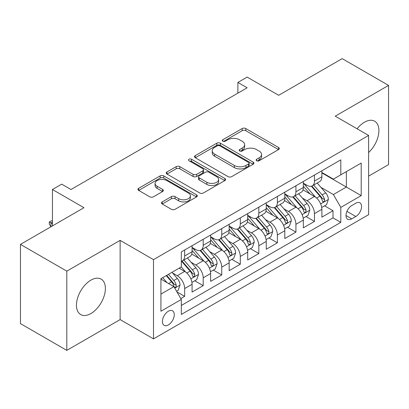 <?xml version="1.0" encoding="UTF-8"?>
<svg xmlns="http://www.w3.org/2000/svg" width="409" height="409" viewBox="0 0 409 409"><rect width="100%" height="100%" fill="white"/><g stroke="black" fill="none" stroke-linecap="round" stroke-linejoin="round"><path stroke-width="0.61" d="M256.663 160.742A1.8 1.038 0 0 0 259.209 160.742L278.549 149.576A2.577 1.488 0 0 0 279.301 148.523A2.577 1.488 0 0 0 278.549 147.475L245.783 128.559A2.577 1.488 0 0 0 242.143 128.559L222.803 139.725A1.8 1.038 0 0 0 222.276 140.461A1.8 1.038 0 0 0 222.803 141.197A1.8 1.038 0 0 0 225.354 141.197L227.854 139.75A8.236 4.755 0 0 1 239.505 139.75L242.235 141.325A8.236 4.755 0 0 1 244.648 144.689A8.236 4.755 0 0 1 242.235 148.053L239.735 149.495A1.8 1.038 0 0 0 239.204 150.231A1.8 1.038 0 0 0 239.735 150.967A1.8 1.038 0 0 0 242.281 150.967L244.786 149.525A8.236 4.755 0 0 1 256.433 149.525L259.163 151.1A8.236 4.755 0 0 1 261.576 154.464A8.236 4.755 0 0 1 259.163 157.823L256.663 159.27A1.8 1.038 0 0 0 256.131 160.006A1.8 1.038 0 0 0 256.663 160.742L256.663 159.27M90.916 313.545A20.455 11.81 120 0 0 104.28 295.518A20.455 11.81 120 0 0 101.146 279.127A20.455 11.81 120 0 0 90.916 280.139A20.455 11.81 120 0 0 77.557 298.166A20.455 11.81 120 0 0 80.691 314.557A20.455 11.81 120 0 0 90.916 313.545M368.616 152.506A20.455 11.81 120 0 0 374.67 121.207A20.455 11.81 120 0 0 364.445 122.219A20.455 11.81 120 0 0 357.088 128.789M168.339 324.945A8.39 4.847 120 0 0 173.82 317.553A8.39 4.847 120 0 0 172.537 310.825A8.39 4.847 120 0 0 168.339 311.244A8.39 4.847 120 0 0 162.859 318.637A8.39 4.847 120 0 0 164.142 325.365A8.39 4.847 120 0 0 168.339 324.945M162.235 201.913A2.577 1.488 0 0 0 161.483 202.961A2.577 1.488 0 0 0 162.235 204.014L171.427 209.321A2.577 1.488 0 0 0 175.067 209.321L196.55 196.918A2.577 1.488 0 0 0 197.302 195.87A2.577 1.488 0 0 0 196.55 194.817L163.784 175.901A2.577 1.488 0 0 0 160.144 175.901L138.666 188.304A2.577 1.488 0 0 0 137.91 189.352A2.577 1.488 0 0 0 138.666 190.405L149.771 196.816A2.577 1.488 0 0 0 153.411 196.816L162.603 191.509A2.577 1.488 0 0 0 163.355 190.456A2.577 1.488 0 0 0 162.603 189.403L157.097 186.228A6.887 3.978 0 0 1 155.077 183.416A6.887 3.978 0 0 1 159.331 179.74A6.887 3.978 0 0 1 166.831 180.604L188.401 193.058A6.887 3.978 0 0 1 190.42 195.87A6.887 3.978 0 0 1 186.167 199.541A6.887 3.978 0 0 1 178.667 198.677L175.067 196.601A2.577 1.488 0 0 0 171.427 196.601L162.235 201.913L162.235 204.014M368.616 176.131L388.55 164.617L388.55 85.394L342.19 58.625L278.677 95.297L247.154 77.097L237.88 82.449L247.154 87.802L70.982 189.51L61.713 184.157L52.439 189.51L52.439 225.911M66.81 271.147L66.81 350.375L120.123 319.593L120.123 240.364L66.81 271.147L20.45 244.383L83.963 207.711L52.439 189.51M120.123 240.364L153.503 259.638L368.616 135.445L368.616 214.674L153.503 338.867L153.503 259.638M388.55 85.394L335.237 116.171L368.616 135.445M228.038 176.637A2.577 1.488 0 0 0 231.678 176.637L253.156 164.234A2.577 1.488 0 0 0 253.912 163.186A2.577 1.488 0 0 0 253.156 162.133L220.395 143.216A2.577 1.488 0 0 0 216.755 143.216L195.272 155.619A2.577 1.488 0 0 0 194.52 156.667A2.577 1.488 0 0 0 195.272 157.721L228.038 176.637M189.715 161.131A1.8 1.038 0 0 1 191.545 161.386L191.545 159.244L224.853 178.477A2.577 1.488 0 0 1 225.604 179.525A2.577 1.488 0 0 1 224.853 180.579L203.375 192.976A2.577 1.488 0 0 1 199.735 192.976L166.969 174.06L166.969 171.959A2.577 1.488 0 0 0 166.218 173.012A2.577 1.488 0 0 0 166.969 174.06M166.969 171.959L176.161 166.652A2.577 1.488 0 0 1 179.802 166.652L193.089 174.326A2.577 1.488 0 0 0 196.729 174.326L202.828 170.804A2.577 1.488 0 0 0 203.58 169.755A2.577 1.488 0 0 0 202.828 168.702L188.994 160.717A1.8 1.038 0 0 1 188.467 159.98A1.8 1.038 0 0 1 189.577 159.019A1.8 1.038 0 0 1 191.545 159.244M66.81 350.375L20.45 323.606L20.45 244.383M180.809 298.58L184.658 296.361L176.964 291.919M172.583 273.007L177.24 275.697A10.491 6.058 60 0 1 184.658 288.544L192.077 284.26L192.077 292.077L203.201 285.656L194.766 280.784M191.131 262.302L195.783 264.991A10.491 6.058 60 0 1 203.201 277.839L210.62 273.555L210.62 281.372L221.744 274.95L213.309 270.078M209.674 251.596L214.326 254.286A10.491 6.058 60 0 1 221.744 267.133L229.163 262.849L229.163 270.666L240.293 264.24L231.852 259.372M228.217 240.891L232.874 243.58A10.491 6.058 60 0 1 240.293 256.428L247.706 252.143L247.706 259.96L258.836 253.534L250.395 248.662M246.76 230.185L251.417 232.874A10.491 6.058 60 0 1 258.836 245.722L266.254 241.438L266.254 249.255L277.379 242.828L268.943 237.956M265.303 219.48L269.96 222.164A10.491 6.058 60 0 1 277.379 235.011L284.797 230.732L284.797 238.544L295.922 232.123L287.486 227.251M283.851 208.769L288.503 211.458A10.491 6.058 60 0 1 295.922 224.306L303.34 220.027L303.34 227.839L314.465 221.417L314.465 213.6A10.491 6.058 -120 0 0 307.047 200.753L302.394 198.063M306.029 216.545L314.465 221.417M192.077 284.26A10.491 6.058 -120 0 0 184.658 271.412L179.096 268.202M210.62 273.555A10.491 6.058 -120 0 0 203.201 260.707L191.734 254.086M229.163 262.849A10.491 6.058 -120 0 0 221.744 250.001L210.277 243.381M247.706 252.143A10.491 6.058 -120 0 0 240.293 239.296L228.82 232.675M266.254 241.438A10.491 6.058 -120 0 0 258.836 228.59L247.368 221.969M284.797 230.732A10.491 6.058 -120 0 0 277.379 217.885L265.911 211.264M303.34 220.027A10.491 6.058 -120 0 0 295.922 207.179L284.454 200.553M355.82 203.217L351.74 205.569A8.129 4.693 120 0 0 346.428 212.736A8.129 4.693 120 0 0 347.676 219.25A8.129 4.693 120 0 0 351.74 218.846L355.82 216.494A8.129 4.693 120 0 0 361.132 209.326A8.129 4.693 120 0 0 359.884 202.813A8.129 4.693 120 0 0 355.82 203.217M160.921 294.112L173.902 286.617L181.32 299.465L181.32 314.455L340.799 222.378L340.799 207.389L333.381 194.541L320.937 187.358M181.32 299.465L160.921 311.244L160.921 278.693L181.32 266.919L181.32 251.929L340.799 159.853L340.799 174.842L361.198 163.068L361.198 195.614L340.799 207.389M192.077 247.435L195.783 249.572A10.491 6.058 60 0 0 201.029 250.093L208.447 245.809A10.491 6.058 -120 0 0 210.62 241.008L210.62 235.011M210.62 236.724L214.326 238.866A10.491 6.058 60 0 0 219.572 239.388L226.99 235.103A10.491 6.058 -120 0 0 229.163 230.303L229.163 224.306M229.163 226.019L232.874 228.161A10.491 6.058 60 0 0 238.12 228.682L245.533 224.398A10.491 6.058 -120 0 0 247.706 219.597L247.706 213.6M247.706 215.313L251.417 217.455A10.491 6.058 60 0 0 256.663 217.977L264.081 213.692A10.491 6.058 -120 0 0 266.254 208.892L266.254 202.895M266.254 204.607L269.96 206.749A10.491 6.058 60 0 0 275.206 207.266L282.624 202.987A10.491 6.058 -120 0 0 284.797 198.181L284.797 192.189M284.797 193.902L288.503 196.044A10.491 6.058 60 0 0 293.749 196.56L301.167 192.281A10.491 6.058 -120 0 0 303.34 187.475L303.34 181.478M181.32 305.462L333.013 217.885L333.013 210.712L321.883 217.133L321.883 209.316A10.491 6.058 -120 0 0 314.465 196.468L302.997 189.848M303.34 183.196L307.047 185.333A10.491 6.058 -120 0 0 312.292 185.855A10.491 6.058 -120 0 0 314.465 181.054L314.465 175.057M312.292 185.855L319.71 181.57A10.491 6.058 -120 0 0 321.883 176.77L321.883 170.773M184.658 250.001L184.658 255.998A10.491 6.058 60 0 1 182.486 260.799A10.491 6.058 60 0 1 181.32 261.223M182.486 260.799L189.904 256.515A10.491 6.058 -120 0 0 192.077 251.714L192.077 245.717M203.201 239.296L203.201 245.293A10.491 6.058 60 0 1 201.029 250.093M221.744 228.59L221.744 234.587A10.491 6.058 60 0 1 219.572 239.388M240.293 217.885L240.293 223.876A10.491 6.058 60 0 1 238.12 228.682M258.836 207.174L258.836 213.171A10.491 6.058 60 0 1 256.663 217.977M277.379 196.468L277.379 202.465A10.491 6.058 60 0 1 275.206 207.266M295.922 185.763L295.922 191.76A10.491 6.058 60 0 1 293.749 196.56M295.922 224.306L295.922 232.123M277.379 235.011L277.379 242.828M258.836 245.722L258.836 253.534M240.293 256.428L240.293 264.24M221.744 267.133L221.744 274.95M203.201 277.839L203.201 285.656M184.658 288.544L184.658 296.361M173.902 286.617L160.921 279.122M333.381 194.541L346.362 187.051L346.362 171.632L361.198 163.068M321.883 172.915L361.198 195.614M321.883 172.486L333.381 179.127L340.799 174.842M120.123 319.593L153.503 338.867M237.88 82.449L237.88 93.155M324.572 205.839L333.013 210.712M333.013 217.885L340.799 222.378M257.379 160.998L259.163 159.965A8.236 4.755 0 0 0 261.576 156.606L261.576 154.464M244.648 144.689L244.648 146.831A8.236 4.755 0 0 1 242.235 150.195L240.451 151.223M278.514 149.597L245.783 130.701A2.577 1.488 0 0 0 242.143 130.701L223.524 141.448M253.125 164.254L220.395 145.359A2.577 1.488 0 0 0 216.755 145.359L195.308 157.741M248.606 163.922A1.8 1.038 0 0 0 249.132 163.186A1.8 1.038 0 0 0 248.606 162.45L219.848 145.844A1.8 1.038 0 0 0 217.297 145.844L214.659 147.368A8.236 4.755 0 0 0 212.245 150.732A8.236 4.755 0 0 0 214.659 154.096L234.316 165.446A8.236 4.755 0 0 0 245.967 165.446L248.606 163.922L248.606 166.064A1.8 1.038 0 0 0 249.132 165.328L249.132 163.186M212.245 150.732L212.245 152.874A8.236 4.755 0 0 0 214.659 156.238L214.659 154.096M248.606 166.064L245.967 167.588A8.236 4.755 0 0 1 234.316 167.588L214.659 156.238M167.005 174.081L176.161 168.794L176.161 166.652M203.58 169.755L203.58 171.892A2.577 1.488 0 0 1 202.828 172.946L196.729 176.468A2.577 1.488 0 0 1 193.089 176.468L179.802 168.794A2.577 1.488 0 0 0 176.161 168.794M191.545 161.386L224.817 180.599M206.877 182.286A6.887 3.978 0 0 0 214.382 183.145A6.887 3.978 0 0 0 218.631 179.474A6.887 3.978 0 0 0 216.617 176.662L209.014 172.276A2.577 1.488 0 0 0 205.374 172.276L199.28 175.793A2.577 1.488 0 0 0 198.523 176.846A2.577 1.488 0 0 0 199.28 177.9L206.877 182.286L206.877 184.428A6.887 3.978 0 0 0 214.382 185.287A6.887 3.978 0 0 0 218.631 181.616L218.631 179.474M198.523 176.846L198.523 178.989A2.577 1.488 0 0 0 199.28 180.037L199.28 177.9M206.877 184.428L199.28 180.037M190.42 195.87L190.42 198.007A6.887 3.978 0 0 1 186.167 201.683A6.887 3.978 0 0 1 178.667 200.819L175.067 198.743A2.577 1.488 0 0 0 171.427 198.743L162.271 204.03M155.077 183.416L155.077 185.558A6.887 3.978 0 0 0 157.097 188.365L157.097 186.228M162.567 191.524L157.097 188.365M196.514 196.939L163.784 178.043A2.577 1.488 0 0 0 160.144 178.043L138.697 190.425M321.73 207.481L326.52 204.715L328.376 199.362A6.948 4.013 -120 0 0 325.666 192.833L317.195 183.028M315.497 197.148L305.446 185.512A20.061 11.585 -120 0 0 303.34 183.309M309.986 193.881L304.368 187.378A16.651 9.617 -120 0 0 303.34 186.259M311.351 186.233L319.92 196.156A6.948 4.013 60 0 1 322.394 200.942L322.9 201.765L323.841 201.632L324.47 200.87L324.623 199.658A6.948 4.013 -120 0 0 322.144 194.868L313.672 185.062M311.852 186.069L321.06 196.734A3.543 2.045 60 0 1 321.955 198.114L324.623 199.658M303.181 218.186L307.977 215.42L309.828 210.068A6.948 4.013 -120 0 0 307.123 203.544L298.652 193.733M296.954 207.854L286.903 196.223A20.061 11.585 -120 0 0 284.797 194.014M291.443 204.592L285.819 198.084A16.651 9.617 -120 0 0 284.797 196.964M292.803 196.939L301.377 206.862A6.948 4.013 60 0 1 303.851 211.647L304.357 212.47L305.298 212.337L305.927 211.576L306.08 210.364A6.948 4.013 -120 0 0 303.601 205.574L295.129 195.768M293.309 196.775L302.517 207.44A3.543 2.045 60 0 1 303.412 208.825L306.08 210.364M284.638 228.892L289.434 226.126L291.285 220.773A6.948 4.013 -120 0 0 288.58 214.25L280.109 204.439M278.406 218.559L268.36 206.928A20.061 11.585 -120 0 0 266.254 204.72M272.9 215.298L267.276 208.789A16.651 9.617 -120 0 0 266.254 207.67M274.26 207.644L282.829 217.568A6.948 4.013 60 0 1 285.308 222.353L285.814 223.176L286.755 223.048L287.384 222.281L287.532 221.07A6.948 4.013 -120 0 0 285.058 216.284L276.581 206.473M274.766 207.481L283.974 218.145A3.543 2.045 60 0 1 284.863 219.531L287.532 221.07M266.095 239.602L270.886 236.831L272.742 231.479A6.948 4.013 -120 0 0 270.037 224.955L261.561 215.144M259.863 229.265L249.817 217.634A20.061 11.585 -120 0 0 247.706 215.431M254.352 226.003L248.733 219.495A16.651 9.617 -120 0 0 247.706 218.375M255.717 218.35L264.286 228.273A6.948 4.013 60 0 1 266.765 233.058L267.271 233.887L268.207 233.754L268.836 232.987L268.989 231.775A6.948 4.013 -120 0 0 266.51 226.99L258.038 217.179M256.218 218.191L265.431 228.851A3.543 2.045 60 0 1 266.32 230.236L268.989 231.775M247.552 250.308L252.343 247.542L254.199 242.184A6.948 4.013 -120 0 0 251.489 235.661L243.018 225.85M241.32 239.976L231.274 228.34A20.061 11.585 -120 0 0 229.163 226.136M235.809 236.709L230.19 230.201A16.651 9.617 -120 0 0 229.163 229.081M237.174 229.055L245.743 238.979A6.948 4.013 60 0 1 248.222 243.769L248.728 244.592L249.664 244.459L250.293 243.692L250.446 242.481A6.948 4.013 -120 0 0 247.966 237.695L239.495 227.885M237.675 228.897L246.883 239.556A3.543 2.045 60 0 1 247.777 240.942L250.446 242.481M229.009 261.014L233.8 258.248L235.656 252.89A6.948 4.013 -120 0 0 232.946 246.366L224.475 236.555M222.777 250.681L212.726 239.045A20.061 11.585 -120 0 0 210.62 236.842M217.266 247.414L211.647 240.906A16.651 9.617 -120 0 0 210.62 239.792M218.626 239.766L227.199 249.684A6.948 4.013 60 0 1 229.674 254.475L230.18 255.298L231.121 255.165L231.75 254.403L231.903 253.186A6.948 4.013 -120 0 0 229.423 248.401L220.952 238.59M219.132 239.602L228.34 250.262A3.543 2.045 60 0 1 229.234 251.647L231.903 253.186M210.461 271.719L215.257 268.953L217.107 263.601A6.948 4.013 -120 0 0 214.403 257.072L205.931 247.266M204.234 261.387L194.183 249.751A20.061 11.585 -120 0 0 192.077 247.547M198.723 258.12L193.099 251.617A16.651 9.617 -120 0 0 192.077 250.497M200.083 250.472L208.656 260.39A6.948 4.013 60 0 1 211.131 265.18L211.637 266.003L212.578 265.87L213.207 265.109L213.355 263.897A6.948 4.013 -120 0 0 210.88 259.107L202.409 249.296M200.589 250.308L209.797 260.968A3.543 2.045 60 0 1 210.691 262.353L213.355 263.897M191.918 282.425L196.714 279.659L198.564 274.306A6.948 4.013 -120 0 0 195.86 267.777L187.388 257.972M185.686 272.092L181.253 266.954M180.18 268.831L179.459 267.992M181.54 261.177L190.108 271.101A6.948 4.013 60 0 1 192.588 275.886L193.094 276.709L194.035 276.576L194.664 275.814L194.812 274.603A6.948 4.013 -120 0 0 192.337 269.812L183.861 260.006M182.046 261.014L191.254 271.678A3.543 2.045 60 0 1 192.143 273.059L194.812 274.603M176.591 291.274L178.166 290.364L180.021 285.012A6.948 4.013 -120 0 0 177.317 278.488L171.979 272.312M167 282.634L162.71 277.665M161.632 279.536L160.921 278.708M166.233 275.63L171.565 281.806A6.948 4.013 60 0 1 174.045 286.591L174.551 287.415L175.487 287.282L176.115 286.52L176.269 285.308A6.948 4.013 -120 0 0 173.789 280.518L168.457 274.342M166.662 275.38L172.71 282.384A3.543 2.045 60 0 1 173.6 283.769L176.269 285.308M52.439 222.056L50.956 222.915L52.439 223.774M49.285 221.954L50.956 222.915L50.956 226.77L49.285 224.091L49.285 221.954L51.14 220.88L52.439 220.926M177.24 275.697L184.658 271.412M195.783 264.991L203.201 260.707M214.326 254.286L221.744 250.001M232.874 243.58L240.293 239.296M251.417 232.874L258.836 228.59M269.96 222.164L277.379 217.885M288.503 211.458L295.922 207.179M307.047 200.753L314.465 196.468M314.465 181.054L321.883 176.77M184.658 255.998L192.077 251.714M203.201 245.293L210.62 241.008M221.744 234.587L229.163 230.303M240.293 223.876L247.706 219.597M258.836 213.171L266.254 208.892M277.379 202.465L284.797 198.181M295.922 191.76L303.34 187.475M314.465 213.6L321.883 209.316M346.929 211.356L355.82 216.494M345.994 215.528L351.74 218.846M259.163 159.965L259.163 157.823M239.735 150.967L239.735 149.495M242.235 150.195L242.235 148.053M222.803 141.197L222.803 139.725M242.143 130.701L242.143 128.559M245.783 130.701L245.783 128.559M278.549 149.576L278.549 147.475M195.272 157.721L195.272 155.619M216.755 145.359L216.755 143.216M220.395 145.359L220.395 143.216M253.156 164.234L253.156 162.133M234.316 167.588L234.316 165.446M245.967 167.588L245.967 165.446M179.802 168.794L179.802 166.652M193.089 176.468L193.089 174.326M196.729 176.468L196.729 174.326M202.828 172.946L202.828 170.804M224.853 180.579L224.853 178.477M171.427 198.743L171.427 196.601M175.067 198.743L175.067 196.601M178.667 200.819L178.667 198.677M162.603 191.509L162.603 189.403M138.666 190.405L138.666 188.304M160.144 178.043L160.144 175.901M163.784 178.043L163.784 175.901M196.55 196.918L196.55 194.817M320.666 203.917L328.33 199.495M305.446 185.512L306.402 184.965M322.144 194.868L325.666 192.833M316.602 198.068L319.92 196.156M302.123 214.623L309.782 210.2M286.903 196.223L287.859 195.671M303.601 205.574L307.123 203.544M298.059 208.774L301.377 206.862M283.58 225.328L291.239 220.906M268.36 206.928L269.316 206.376M285.058 216.284L288.58 214.25M279.516 219.48L282.829 217.568M265.037 236.034L272.696 231.612M249.817 217.634L250.773 217.082M266.51 226.99L270.037 224.955M260.973 230.185L264.286 228.273M246.494 246.745L254.153 242.322M231.274 228.34L232.225 227.787M247.966 237.695L251.489 235.661M242.43 240.891L245.743 238.979M227.946 257.45L235.61 253.028M212.726 239.045L213.682 238.493M229.423 248.401L232.946 246.366M223.881 251.601L227.199 249.684M209.403 268.156L217.061 263.733M194.183 249.751L195.139 249.204M210.88 259.107L214.403 257.072M205.338 262.307L208.656 260.39M190.86 278.861L198.518 274.439M192.337 269.812L195.86 267.777M186.795 273.013L190.108 271.101M174.781 288.146L179.975 285.145M173.789 280.518L177.317 278.488M168.564 283.539L171.565 281.806"/></g></svg>
